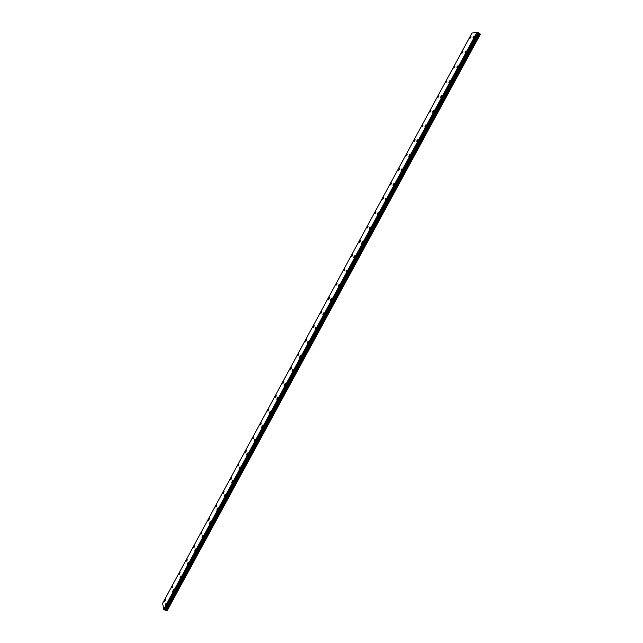 <?xml version="1.0" encoding="UTF-8"?>
<svg xmlns="http://www.w3.org/2000/svg" width="643" height="643" viewBox="0 0 643 643"><rect width="100%" height="100%" fill="white"/><g stroke="black" fill="none" stroke-linecap="round" stroke-linejoin="round"><path stroke-width="0.96" d="M473.071 38.025L474.1 35.992L473.071 38.017L473.144 37.077L474.1 35.984L474.028 36.924M464.969 52.951L465.982 50.926L465.91 51.882M456.892 67.845L456.972 66.88L457.888 65.827L457.816 66.792L456.892 67.845L456.972 66.88L457.888 65.827L457.808 66.792M448.838 82.698L449.819 80.68L448.838 82.698L449.819 80.68L449.738 81.661M440.809 97.503L440.881 96.514L441.765 95.502L440.801 97.503L440.881 96.514L441.765 95.502L441.685 96.49M432.795 112.276L432.876 111.271L433.744 110.274L432.795 112.276L432.876 111.271L433.736 110.274L433.655 111.279M424.806 127.009L425.73 125.007L425.65 126.028M416.833 141.693L417.749 139.708L417.669 140.737L416.833 141.693L416.913 140.664L417.749 139.708L417.661 140.737M408.884 156.345L409.784 154.36L408.884 156.345L409.784 154.36L409.704 155.405M400.959 170.958L401.843 168.972L401.754 170.033M393.058 185.53L393.146 184.453L393.926 183.552L393.058 185.53L393.146 184.453L393.926 183.552L393.837 184.621M385.173 200.061L386.033 198.084L385.173 200.061L385.261 198.968L386.033 198.084L385.937 199.169M377.312 214.553L378.156 212.576L377.312 214.553L377.401 213.452L378.156 212.576L378.06 213.685M369.468 229.004L369.564 227.887L370.304 227.035L369.468 229.004L369.564 227.887L370.304 227.035L370.207 228.152M361.647 243.424L362.467 241.446L362.371 242.58M353.851 257.795L354.663 255.826L353.851 257.795L353.955 256.645L354.663 255.826L354.558 256.975M346.071 272.134L346.874 270.164L346.071 272.134L346.175 270.968L346.874 270.164L346.762 271.33M338.314 286.432L339.102 284.463L338.314 286.432L339.102 284.463L338.99 285.645M330.446 300.699L331.483 298.722M331.241 299.919L330.574 300.699L330.687 299.501L331.354 298.722L331.241 299.919M322.738 314.925L323.759 312.94M323.509 314.154L322.858 314.917L323.63 312.948L323.509 314.154M315.038 329.112L316.051 327.126M315.801 328.356L315.166 329.103L315.922 327.126L315.801 328.356M307.362 343.258L308.367 341.272M308.11 342.518L307.491 343.249L307.611 342.012L308.238 341.272L308.11 342.518M299.71 357.363L300.699 355.378M300.442 356.64L299.831 357.363L299.959 356.101L300.578 355.378L300.442 356.64M292.075 371.437L293.055 369.444M292.798 370.722L292.195 371.437L292.332 370.159L292.935 369.452L292.798 370.722M284.463 385.47L285.428 383.477M285.171 384.771L284.584 385.47L284.72 384.176L285.307 383.485L285.171 384.771M276.868 399.472L277.824 397.47M277.567 398.781L276.988 399.472L277.133 398.162L277.712 397.478L277.567 398.781M269.296 413.433L270.245 411.432M269.98 412.758L269.409 413.433L270.124 411.432L269.98 412.758M261.741 427.362L262.682 425.345M262.408 426.695L261.854 427.354L262.014 426.012L262.569 425.353L262.408 426.695M254.21 441.243L255.134 439.233M254.861 440.592L254.323 441.243L254.483 439.884L255.03 439.233L254.861 440.592M246.695 455.099L247.611 453.074M247.338 454.456L246.808 455.091L246.976 453.717L247.507 453.082L247.338 454.456M239.204 468.916L240.112 466.882M239.831 468.281L239.309 468.908L239.485 467.517L240.008 466.89L239.831 468.281M231.729 482.692L232.629 480.659M232.348 482.073L231.834 482.684L232.525 480.659L232.348 482.073M224.278 496.436L225.171 494.387M224.881 495.825L224.375 496.428L225.066 494.395L224.881 495.825M216.836 510.14L217.728 508.091M217.43 509.537L216.94 510.132L217.133 508.685L217.623 508.091L217.43 509.537M209.425 523.812L210.301 521.754M210.004 523.217L210.205 521.754L210.004 523.217M202.031 537.444L202.899 535.378M202.593 536.865L202.802 535.386L202.593 536.865M194.652 551.043L195.512 548.969M195.207 550.472L195.424 548.977L195.207 550.472M187.29 564.602L188.15 562.521M187.836 564.048L188.061 562.529L187.836 564.048M179.952 578.137L180.804 576.04M180.49 577.583L180.715 576.048L180.49 577.583M172.629 591.624L173.481 589.527M173.16 591.086L173.393 589.535L173.16 591.086M165.331 605.087L166.175 602.973M165.846 604.549L166.087 602.981L165.846 604.549M469.904 38.564L470.925 36.547L469.904 38.564L470.925 36.547L470.845 37.479M461.875 53.377L462.88 51.368L461.875 53.377L462.88 51.368L462.799 52.316M453.862 68.15L453.942 67.193L454.85 66.149L453.862 68.15L453.942 67.193L454.85 66.149L454.77 67.105M445.88 82.883L445.961 81.91L446.853 80.889L445.872 82.883L446.845 80.889L446.764 81.854M437.907 97.575L438.864 95.582L438.783 96.571M429.966 112.228L430.046 111.231L430.906 110.242L429.966 112.228L430.046 111.231L430.906 110.242L430.818 111.239M422.041 126.84L422.965 124.863L422.041 126.84L422.965 124.863L422.877 125.875M414.14 141.42L414.229 140.391L415.048 139.443L414.14 141.412L414.229 140.391L415.048 139.443L414.96 140.463M406.255 155.952L407.156 153.982L406.255 155.952L406.344 154.915L407.156 153.982L407.067 155.019M398.403 170.451L399.279 168.482L398.395 170.443L399.279 168.482L399.19 169.535M390.558 184.903L391.426 182.942L390.558 184.903L391.426 182.942L391.33 184.011M382.746 199.322L382.834 198.245L383.598 197.361L382.738 199.322L383.598 197.361L383.501 198.446M374.813 213.701L375.914 211.748M375.689 212.841L374.941 213.701L375.785 211.748L375.689 212.841M367.04 228.048L368.126 226.087M367.892 227.196L367.169 228.048L367.266 226.939L367.997 226.087L367.892 227.196M359.284 242.347L360.361 240.394M360.128 241.519L359.413 242.347L360.233 240.394L360.128 241.519M351.544 256.613L352.613 254.66M352.372 255.793L351.673 256.613L352.485 254.66L352.372 255.793M343.836 270.848L344.881 268.887M344.648 270.036L343.957 270.84L344.069 269.69L344.761 268.887L344.648 270.036M336.144 285.034L337.181 283.073M336.94 284.246L336.265 285.034L336.377 283.86L337.053 283.073L336.94 284.246M328.469 299.188L329.489 297.227M329.248 298.408L328.589 299.18L328.71 297.998L329.369 297.227L329.248 298.408M320.817 313.302L321.83 311.341M321.58 312.538L320.937 313.302L321.058 312.096L321.701 311.341L321.58 312.538M313.181 327.383L314.186 325.414M313.937 326.628L313.302 327.375L313.43 326.162L314.065 325.414L313.937 326.628M305.57 341.417L306.558 339.448M306.309 340.686L305.69 341.417L306.438 339.456L306.309 340.686M297.974 355.426L298.955 353.449M298.706 354.703L298.095 355.418L298.834 353.457L298.706 354.703M290.403 369.387L291.375 367.418M291.118 368.68L290.523 369.387L291.255 367.418L291.118 368.68M282.856 383.316L283.812 381.339M283.555 382.625L282.968 383.316L283.692 381.347L283.555 382.625M275.317 397.213L276.265 395.228M276.008 396.53L275.429 397.205L276.152 395.236L276.008 396.53M267.809 411.07L268.75 409.085M268.477 410.395L267.914 411.062L268.075 409.752L268.637 409.085L268.477 410.395M260.311 424.894L261.243 422.893M260.97 424.227L260.423 424.886L261.13 422.901L260.97 424.227M252.844 438.679L253.76 436.677M253.487 438.028L252.948 438.671L253.109 437.328L253.655 436.677L253.487 438.028M245.385 452.423L246.301 450.421M246.02 451.788L245.489 452.415L246.189 450.421L246.02 451.788M237.95 466.135L238.858 464.125M238.569 465.508L238.055 466.127L238.746 464.125L238.569 465.508M230.532 479.815L231.432 477.797M231.142 479.196L230.636 479.807L231.327 477.797L231.142 479.196M223.137 493.454L224.029 491.429M223.74 492.843L223.242 493.446L223.426 492.032L223.925 491.437L223.74 492.843M215.759 507.062L216.643 505.028M216.345 506.459L215.863 507.054L216.056 505.623L216.546 505.028L216.345 506.459M208.404 520.629L209.28 518.588M208.983 520.042L209.184 518.596L208.983 520.042M201.066 534.164L201.934 532.115M201.629 533.586L201.838 532.123L201.629 533.586M193.744 547.667L194.604 545.61M194.299 547.097L194.516 545.618L194.299 547.097M186.446 561.13L187.298 559.064M186.984 560.567L187.209 559.072L186.984 560.567M179.164 574.561L180.008 572.487M179.694 574.006L179.919 572.495L179.694 574.006M171.898 587.951L172.742 585.869M172.42 587.413L172.654 585.877L172.42 587.413M164.648 601.318L165.492 599.228M165.163 600.779L165.404 599.228L165.163 600.779M164.704 609.918L167.059 610.826L480.385 34.2L478.167 32.745M163.788 609.46L164.68 609.966L478.183 32.713L477.09 32.15L471.986 33.09L162.615 603.311L163.788 609.46L477.235 32.206M166.931 610.85L480.321 34.095M165.323 609.918L478.577 33.187M478.36 32.954L164.994 609.91L478.376 32.97M163.676 609.371L477.09 32.15M166.65 610.746L480.056 33.926M166.457 610.625L479.847 33.814M165.95 610.199L479.196 33.565M165.749 610.086L478.987 33.46M165.138 609.894L478.44 33.066M164.632 609.966L478.159 32.68M164.214 609.805L477.765 32.423M164.166 609.765L477.701 32.391M163.764 609.443L477.202 32.19M164.68 609.966L478.183 32.713"/></g></svg>
